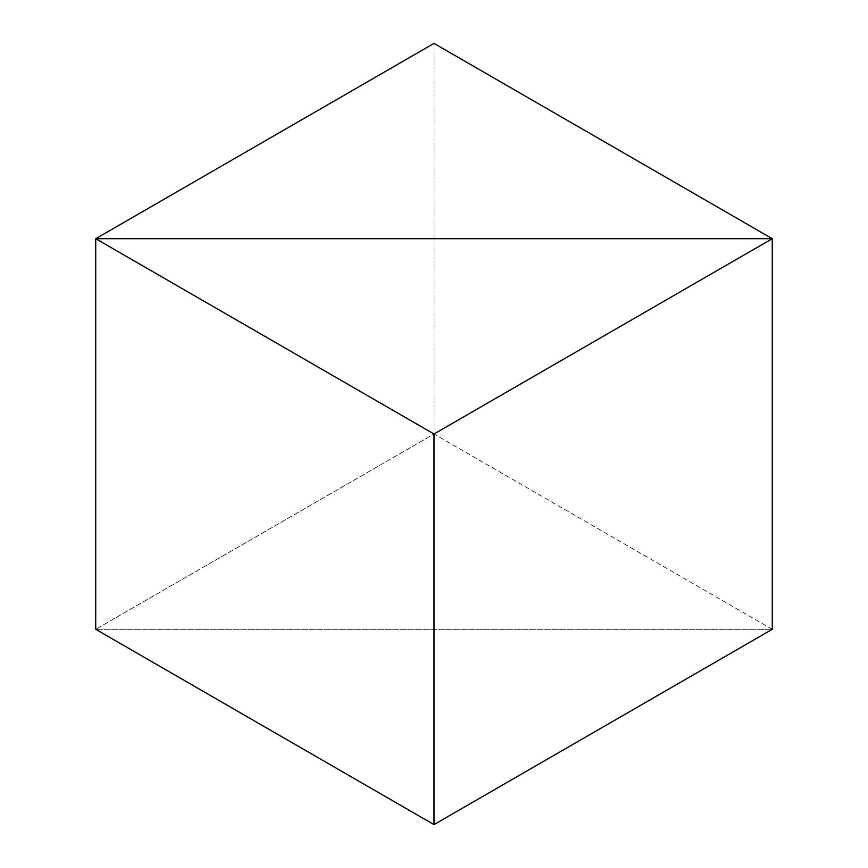 <?xml version="1.0" encoding="UTF-8"?>
<svg xmlns="http://www.w3.org/2000/svg" width="868" height="868" viewBox="0 0 868 868"><rect width="100%" height="100%" fill="white"/><g stroke="black" fill="none" stroke-linecap="round" stroke-linejoin="round"><path stroke-width="0.65" stroke-dasharray="4.34 3.25" d="M772.27 629.3L434 434L434 43.4L434 434L95.73 629.3L434 434L772.27 629.3L95.73 629.3L772.27 629.3"/><path stroke-width="1.3" d="M434 43.4L772.27 238.7L772.27 629.3L772.27 238.7L95.73 238.7L95.73 629.3L95.73 238.7L95.73 629.3L434 824.6L95.73 629.3L95.73 238.7L772.27 238.7L434 43.4L95.73 238.7L434 434L434 824.6L772.27 629.3L772.27 238.7L95.73 238.7L434 434L434 824.6L772.27 629.3L772.27 238.7L434 434L772.27 238.7L95.73 238.7L434 43.4"/></g></svg>
